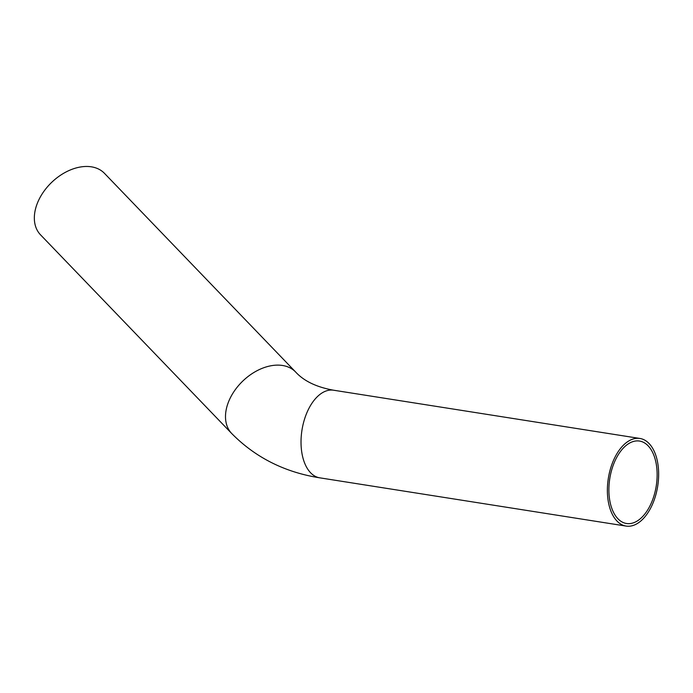 <?xml version="1.0" encoding="UTF-8"?>
<svg xmlns="http://www.w3.org/2000/svg" width="693" height="693" viewBox="0 0 693 693"><rect width="100%" height="100%" fill="white"/><g stroke="black" fill="none" stroke-linecap="round" stroke-linejoin="round"><path stroke-width="1.04" d="M616.527 517.151A41.736 23.519 -81 0 1 611.988 468.918A41.736 23.519 -81 0 1 639.509 441.051A41.736 23.519 -81 0 1 649.497 447.401A41.736 23.519 -81 0 1 654.036 495.625A41.736 23.519 -81 0 1 626.524 523.501A41.736 23.519 -81 0 1 616.527 517.151M231.705 433.506L40.549 234.849A44.352 30.102 -43.9 0 1 39.241 233.35A44.352 30.102 -43.9 0 1 52.703 181.401A44.352 30.102 -43.9 0 1 104.47 173.345L295.625 372.002A44.352 30.102 -43.9 0 0 243.858 380.059A44.352 30.102 -43.9 0 0 230.397 432.008A44.352 30.102 -43.9 0 0 231.705 433.506C255.396 457.519 284.754 472.297 319.759 477.832A44.352 24.991 -81 0 1 309.139 471.084A44.352 24.991 -81 0 1 304.322 419.828A44.352 24.991 -81 0 1 333.558 390.211C316.597 387.162 303.95 381.089 295.625 372.002M650.536 445.209A44.352 24.991 -81 0 1 655.353 496.465A44.352 24.991 -81 0 1 626.117 526.082A44.352 24.991 -81 0 1 615.497 519.343A44.352 24.991 -81 0 1 610.672 468.087A44.352 24.991 -81 0 1 639.916 438.461A44.352 24.991 -81 0 1 650.536 445.209M319.759 477.832L626.117 526.082M639.916 438.461L333.558 390.211"/></g></svg>
